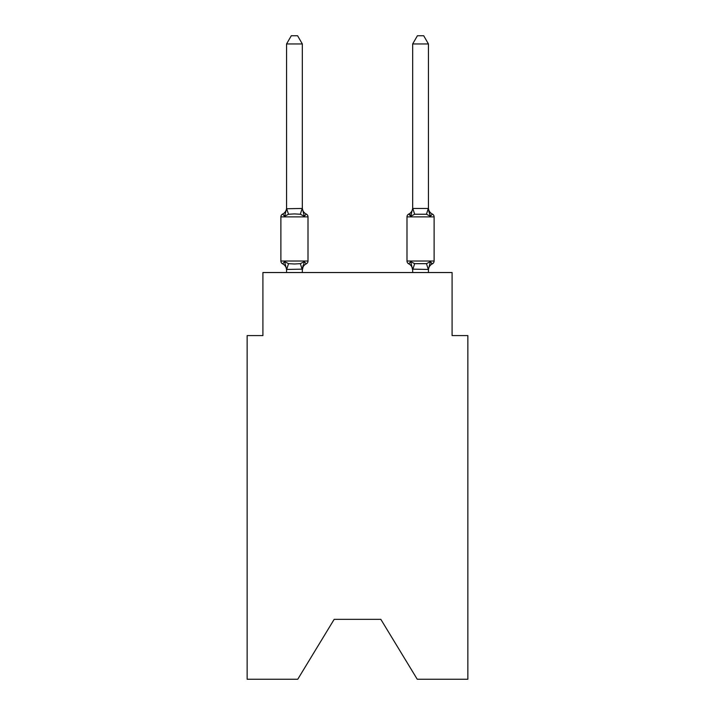 <?xml version="1.0" encoding="UTF-8"?>
<svg xmlns="http://www.w3.org/2000/svg" width="715" height="715" viewBox="0 0 715 715"><rect width="100%" height="100%" fill="white"/><g stroke="black" fill="none" stroke-linecap="round" stroke-linejoin="round"><path stroke-width="1.07" d="M380.827 619.342L417.247 679.25L467.851 679.25L467.851 335.585L452.086 335.585L452.086 272.531L262.914 272.531L262.914 335.585L247.149 335.585L247.149 679.25L297.753 679.25L334.173 619.342L380.827 619.342L334.173 619.342M428.437 270.091L428.437 270.091A6.936 6.936 0 0 1 432.343 263.862L431.44 263.424L432.343 263.862A3.155 3.155 0 0 0 434.112 261.02A3.155 3.155 0 0 1 432.343 263.862A3.155 3.155 0 0 0 434.112 261.02A3.155 3.155 0 0 1 432.343 263.862L431.44 263.424L432.343 263.862A3.155 3.155 0 0 0 434.112 261.02A3.155 3.155 0 0 1 432.343 263.862A3.155 3.155 0 0 0 434.112 261.02A3.155 3.155 0 0 1 432.343 263.862L431.44 263.424L432.343 263.862A3.155 3.155 0 0 0 434.112 261.02A3.155 3.155 0 0 1 432.343 263.862A3.155 3.155 0 0 0 434.112 261.02A3.155 3.155 0 0 1 432.343 263.862L431.44 263.424L432.343 263.862A3.155 3.155 0 0 0 434.112 261.02A3.155 3.155 0 0 1 432.343 263.862A3.155 3.155 0 0 0 434.112 261.02A3.155 3.155 0 0 1 432.343 263.862L431.44 263.424L432.343 263.862A3.155 3.155 0 0 0 434.112 261.02A3.155 3.155 0 0 1 432.343 263.862A3.155 3.155 0 0 0 434.112 261.02A3.155 3.155 0 0 1 432.343 263.862L431.44 263.424L432.343 263.862A3.155 3.155 0 0 0 434.112 261.02A3.155 3.155 0 0 1 432.343 263.862A3.155 3.155 0 0 0 434.112 261.02A3.155 3.155 0 0 1 432.343 263.862L431.44 263.424L432.343 263.862A3.155 3.155 0 0 0 434.112 261.02A3.155 3.155 0 0 1 432.343 263.862A3.155 3.155 0 0 0 434.112 261.02A3.155 3.155 0 0 1 432.343 263.862L431.44 263.424L432.343 263.862A3.155 3.155 0 0 0 434.112 261.02A3.155 3.155 0 0 1 432.343 263.862A3.155 3.155 0 0 0 434.112 261.02A3.155 3.155 0 0 1 432.343 263.862L431.44 263.424L432.343 263.862A3.155 3.155 0 0 0 434.112 261.02A3.155 3.155 0 0 1 432.343 263.862A3.155 3.155 0 0 0 434.112 261.02A3.155 3.155 0 0 1 432.343 263.862L431.44 263.424L432.343 263.862A3.155 3.155 0 0 0 434.112 261.02A3.155 3.155 0 0 1 432.343 263.862A3.155 3.155 0 0 0 434.112 261.02A3.155 3.155 0 0 1 432.343 263.862L431.44 263.424L432.343 263.862A3.155 3.155 0 0 0 434.112 261.02A3.155 3.155 0 0 1 432.343 263.862A3.155 3.155 0 0 0 434.112 261.02A3.155 3.155 0 0 1 432.343 263.862L431.44 263.424L432.343 263.862A3.155 3.155 0 0 0 434.112 261.02A3.155 3.155 0 0 1 432.343 263.862A3.155 3.155 0 0 0 434.112 261.02A3.155 3.155 0 0 1 432.343 263.862L431.44 263.424L432.343 263.862A3.155 3.155 0 0 0 434.112 261.02A3.155 3.155 0 0 1 432.343 263.862A3.155 3.155 0 0 0 434.112 261.02A3.155 3.155 0 0 1 432.343 263.862L431.44 263.424L432.343 263.862A3.155 3.155 0 0 0 434.112 261.02A3.155 3.155 0 0 1 432.343 263.862A3.155 3.155 0 0 0 434.112 261.02A3.155 3.155 0 0 1 432.343 263.862L431.44 263.424L432.343 263.862A3.155 3.155 0 0 0 434.112 261.02A3.155 3.155 0 0 1 432.343 263.862A3.155 3.155 0 0 0 434.112 261.02A3.155 3.155 0 0 1 432.343 263.862L431.44 263.424L432.343 263.862A3.155 3.155 0 0 0 434.112 261.02A3.155 3.155 0 0 1 432.343 263.862A3.155 3.155 0 0 0 434.112 261.02A3.155 3.155 0 0 1 432.343 263.862L431.44 263.424L432.343 263.862A3.155 3.155 0 0 0 434.112 261.02A3.155 3.155 0 0 1 432.343 263.862A3.155 3.155 0 0 0 434.112 261.02A3.155 3.155 0 0 1 432.343 263.862L430.412 261.636L432.343 263.862A3.155 3.155 0 0 0 434.112 261.02L434.112 216.886A3.155 3.155 0 0 0 432.343 214.044A3.155 3.155 0 0 1 434.112 216.886A3.155 3.155 0 0 0 432.343 214.044A3.155 3.155 0 0 1 434.112 216.886A3.155 3.155 0 0 0 432.343 214.044L430.412 216.27L432.343 214.044A6.936 6.936 0 0 1 428.437 207.806L428.437 43.946L412.671 43.946L412.671 208.458L428.437 208.458M428.437 272.531L428.437 269.448L412.671 269.162L412.671 270.091L410.705 261.636L408.774 263.862A6.936 6.936 0 0 1 412.671 270.091A6.936 6.936 0 0 0 408.774 263.862L410.705 261.636L408.774 263.862A6.936 6.936 0 0 1 412.671 270.091A6.936 6.936 0 0 0 408.774 263.862L410.705 261.636L408.774 263.862A6.936 6.936 0 0 1 412.671 270.091A6.936 6.936 0 0 0 408.774 263.862L410.705 261.636L408.774 263.862A6.936 6.936 0 0 1 412.671 270.091A6.936 6.936 0 0 0 408.774 263.862L410.705 261.636L408.774 263.862A6.936 6.936 0 0 1 412.671 270.091A6.936 6.936 0 0 0 408.774 263.862L410.705 261.636L408.774 263.862A6.936 6.936 0 0 1 412.671 270.091A6.936 6.936 0 0 0 408.774 263.862L410.705 261.636L408.774 263.862A6.936 6.936 0 0 1 412.671 270.091A6.936 6.936 0 0 0 408.774 263.862L410.705 261.636L408.774 263.862A6.936 6.936 0 0 1 412.671 270.091A6.936 6.936 0 0 0 408.774 263.862L410.705 261.636L408.774 263.862A6.936 6.936 0 0 1 412.671 270.091A6.936 6.936 0 0 0 408.774 263.862L410.705 261.636L408.774 263.862A6.936 6.936 0 0 1 412.671 270.091A6.936 6.936 0 0 0 408.774 263.862L410.705 261.636L408.774 263.862A6.936 6.936 0 0 1 412.671 270.091A6.936 6.936 0 0 0 408.774 263.862L410.705 261.636L408.774 263.862A6.936 6.936 0 0 1 412.671 270.091A6.936 6.936 0 0 0 408.774 263.862L410.705 261.636L408.774 263.862A6.936 6.936 0 0 1 412.671 270.091A6.936 6.936 0 0 0 408.774 263.862A6.936 6.936 0 0 1 412.671 270.091A6.936 6.936 0 0 0 408.774 263.862L410.705 261.636L408.774 263.862A6.936 6.936 0 0 1 412.671 270.091A6.936 6.936 0 0 0 408.774 263.862L410.705 261.636L408.774 263.862A6.936 6.936 0 0 1 412.671 270.091A6.936 6.936 0 0 0 408.774 263.862L410.705 261.636L408.774 263.862A6.936 6.936 0 0 1 412.671 270.091A6.936 6.936 0 0 0 408.774 263.862L410.705 261.636L408.774 263.862A6.936 6.936 0 0 1 412.671 270.091M428.768 211.113L430.412 216.27L432.343 214.044A3.155 3.155 0 0 1 434.112 216.886A3.155 3.155 0 0 0 432.343 214.044L430.412 216.27L428.768 211.113L430.412 216.27L432.343 214.044A3.155 3.155 0 0 1 434.112 216.886A3.155 3.155 0 0 0 432.343 214.044L430.412 216.27L428.768 211.113L430.412 216.27L432.343 214.044A3.155 3.155 0 0 1 434.112 216.886A3.155 3.155 0 0 0 432.343 214.044L430.412 216.27L428.768 211.113L430.412 216.27L432.343 214.044A3.155 3.155 0 0 1 434.112 216.886A3.155 3.155 0 0 0 432.343 214.044L430.412 216.27L428.768 211.113L430.412 216.27L432.343 214.044A3.155 3.155 0 0 1 434.112 216.886A3.155 3.155 0 0 0 432.343 214.044L430.412 216.27L428.768 211.113L430.412 216.27L432.343 214.044A3.155 3.155 0 0 1 434.112 216.886A3.155 3.155 0 0 0 432.343 214.044L430.412 216.27L428.768 211.113L430.412 216.27L432.343 214.044A3.155 3.155 0 0 1 434.112 216.886A3.155 3.155 0 0 0 432.343 214.044L430.412 216.27L428.768 211.113L430.412 216.27L432.343 214.044A3.155 3.155 0 0 1 434.112 216.886A3.155 3.155 0 0 0 432.343 214.044L430.412 216.27L428.768 211.113L430.412 216.27L432.343 214.044A3.155 3.155 0 0 1 434.112 216.886A3.155 3.155 0 0 0 432.343 214.044L430.412 216.27L428.768 211.113L430.412 216.27L432.343 214.044A3.155 3.155 0 0 1 434.112 216.886A3.155 3.155 0 0 0 432.343 214.044L430.412 216.27L428.768 211.113L430.412 216.27L432.343 214.044A3.155 3.155 0 0 1 434.112 216.886A3.155 3.155 0 0 0 432.343 214.044L430.412 216.27L428.768 211.113L430.412 216.27L432.343 214.044A3.155 3.155 0 0 1 434.112 216.886A3.155 3.155 0 0 0 432.343 214.044L430.412 216.27L428.768 211.113L430.412 216.27L432.343 214.044A3.155 3.155 0 0 1 434.112 216.886A3.155 3.155 0 0 0 432.343 214.044L430.412 216.27L428.768 211.113L430.412 216.27L432.343 214.044A3.155 3.155 0 0 1 434.112 216.886A3.155 3.155 0 0 0 432.343 214.044L430.412 216.27L428.768 211.113L430.412 216.27L432.343 214.044A3.155 3.155 0 0 1 434.112 216.886A3.155 3.155 0 0 0 432.343 214.044L430.412 216.27L428.768 211.113L430.412 216.27L432.343 214.044A3.155 3.155 0 0 1 434.112 216.886A3.155 3.155 0 0 0 432.343 214.044L430.412 216.27L428.768 211.113L430.412 216.27L432.343 214.044L430.412 216.27L428.768 211.113L430.412 216.27L426.471 214.241L414.646 214.241L410.705 216.27L411.438 213.767L410.705 216.27L411.438 213.767L410.705 216.27L411.438 213.767L410.705 216.27L411.438 213.767L410.705 216.27L411.438 213.767L410.705 216.27L411.438 213.767L410.705 216.27L411.438 213.767L410.705 216.27L411.438 213.767L410.705 216.27L411.438 213.767L410.705 216.27L411.438 213.767L410.705 216.27L411.438 213.767L410.705 216.27L411.438 213.767L410.705 216.27L411.438 213.767L410.705 216.27L411.438 213.767L410.705 216.27L411.438 213.767L410.705 216.27L411.438 213.767L410.705 216.27L411.438 213.767L410.705 216.27L408.774 214.044A3.155 3.155 0 0 0 406.996 216.886L406.996 261.02A3.155 3.155 0 0 0 408.774 263.862A3.155 3.155 0 0 1 406.996 261.02A3.155 3.155 0 0 0 408.774 263.862A3.155 3.155 0 0 1 406.996 261.02A3.155 3.155 0 0 0 408.774 263.862A3.155 3.155 0 0 1 406.996 261.02A3.155 3.155 0 0 0 408.774 263.862A3.155 3.155 0 0 1 406.996 261.02A3.155 3.155 0 0 0 408.774 263.862A3.155 3.155 0 0 1 406.996 261.02A3.155 3.155 0 0 0 408.774 263.862A3.155 3.155 0 0 1 406.996 261.02A3.155 3.155 0 0 0 408.774 263.862A3.155 3.155 0 0 1 406.996 261.02A3.155 3.155 0 0 0 408.774 263.862A3.155 3.155 0 0 1 406.996 261.02A3.155 3.155 0 0 0 408.774 263.862A3.155 3.155 0 0 1 406.996 261.02A3.155 3.155 0 0 0 408.774 263.862A3.155 3.155 0 0 1 406.996 261.02A3.155 3.155 0 0 0 408.774 263.862A3.155 3.155 0 0 1 406.996 261.02A3.155 3.155 0 0 0 408.774 263.862A3.155 3.155 0 0 1 406.996 261.02A3.155 3.155 0 0 0 408.774 263.862A3.155 3.155 0 0 1 406.996 261.02A3.155 3.155 0 0 0 408.774 263.862A3.155 3.155 0 0 1 406.996 261.02A3.155 3.155 0 0 0 408.774 263.862L410.705 261.636L408.774 263.862A3.155 3.155 0 0 1 406.996 261.02A3.155 3.155 0 0 0 408.774 263.862L410.705 261.636L408.774 263.862A3.155 3.155 0 0 1 406.996 261.02A3.155 3.155 0 0 0 408.774 263.862L410.705 261.636L414.646 263.665L426.471 263.665L430.412 261.636L428.437 269.448M412.671 207.806L412.671 207.806A6.936 6.936 0 0 1 408.774 214.044L410.705 216.27L408.774 214.044L410.142 214.929L408.774 214.044L410.705 216.27L408.774 214.044L410.705 216.27L408.774 214.044L410.142 214.929L408.774 214.044L410.142 214.929L408.774 214.044L410.142 214.929L408.774 214.044L410.142 214.929L408.774 214.044L410.705 216.27L408.774 214.044L410.142 214.929L408.774 214.044L410.142 214.929L408.774 214.044L410.142 214.929L408.774 214.044L410.142 214.929L408.774 214.044L410.705 216.27L408.774 214.044L410.705 216.27L408.774 214.044L410.142 214.929L408.774 214.044L410.705 216.27L408.774 214.044L410.705 216.27L411.438 213.767M302.329 270.091L304.295 261.636L306.226 263.862A6.936 6.936 0 0 0 302.329 270.091L302.329 269.162L286.563 269.448L284.588 261.636L282.657 263.862A3.155 3.155 0 0 1 280.888 261.02A3.155 3.155 0 0 0 282.657 263.862A3.155 3.155 0 0 1 280.888 261.02A3.155 3.155 0 0 0 282.657 263.862A3.155 3.155 0 0 1 280.888 261.02A3.155 3.155 0 0 0 282.657 263.862A3.155 3.155 0 0 1 280.888 261.02A3.155 3.155 0 0 0 282.657 263.862A3.155 3.155 0 0 1 280.888 261.02A3.155 3.155 0 0 0 282.657 263.862A3.155 3.155 0 0 1 280.888 261.02A3.155 3.155 0 0 0 282.657 263.862A3.155 3.155 0 0 1 280.888 261.02A3.155 3.155 0 0 0 282.657 263.862A3.155 3.155 0 0 1 280.888 261.02A3.155 3.155 0 0 0 282.657 263.862A3.155 3.155 0 0 1 280.888 261.02A3.155 3.155 0 0 0 282.657 263.862A3.155 3.155 0 0 1 280.888 261.02A3.155 3.155 0 0 0 282.657 263.862A3.155 3.155 0 0 1 280.888 261.02A3.155 3.155 0 0 0 282.657 263.862A3.155 3.155 0 0 1 280.888 261.02A3.155 3.155 0 0 0 282.657 263.862A3.155 3.155 0 0 1 280.888 261.02A3.155 3.155 0 0 0 282.657 263.862A3.155 3.155 0 0 1 280.888 261.02A3.155 3.155 0 0 0 282.657 263.862A3.155 3.155 0 0 1 280.888 261.02A3.155 3.155 0 0 0 282.657 263.862A3.155 3.155 0 0 1 280.888 261.02A3.155 3.155 0 0 0 282.657 263.862A3.155 3.155 0 0 1 280.888 261.02A3.155 3.155 0 0 0 282.657 263.862A3.155 3.155 0 0 1 280.888 261.02A3.155 3.155 0 0 0 282.657 263.862A3.155 3.155 0 0 1 280.888 261.02A3.155 3.155 0 0 0 282.657 263.862A3.155 3.155 0 0 1 280.888 261.02A3.155 3.155 0 0 0 282.657 263.862A3.155 3.155 0 0 1 280.888 261.02A3.155 3.155 0 0 0 282.657 263.862A3.155 3.155 0 0 1 280.888 261.02A3.155 3.155 0 0 0 282.657 263.862A3.155 3.155 0 0 1 280.888 261.02A3.155 3.155 0 0 0 282.657 263.862A3.155 3.155 0 0 1 280.888 261.02A3.155 3.155 0 0 0 282.657 263.862A3.155 3.155 0 0 1 280.888 261.02A3.155 3.155 0 0 0 282.657 263.862A3.155 3.155 0 0 1 280.888 261.02A3.155 3.155 0 0 0 282.657 263.862A3.155 3.155 0 0 1 280.888 261.02A3.155 3.155 0 0 0 282.657 263.862A3.155 3.155 0 0 1 280.888 261.02A3.155 3.155 0 0 0 282.657 263.862A3.155 3.155 0 0 1 280.888 261.02A3.155 3.155 0 0 0 282.657 263.862A3.155 3.155 0 0 1 280.888 261.02A3.155 3.155 0 0 0 282.657 263.862A3.155 3.155 0 0 1 280.888 261.02A3.155 3.155 0 0 0 282.657 263.862A3.155 3.155 0 0 1 280.888 261.02A3.155 3.155 0 0 0 282.657 263.862A3.155 3.155 0 0 1 280.888 261.02A3.155 3.155 0 0 0 282.657 263.862A3.155 3.155 0 0 1 280.888 261.02A3.155 3.155 0 0 0 282.657 263.862A3.155 3.155 0 0 1 280.888 261.02A3.155 3.155 0 0 0 282.657 263.862L284.588 261.636L282.657 263.862L284.588 261.636L282.657 263.862L284.588 261.636L282.657 263.862L284.588 261.636L282.657 263.862L284.588 261.636L282.657 263.862L284.588 261.636L282.657 263.862L284.588 261.636L282.657 263.862L284.588 261.636L282.657 263.862L284.588 261.636L282.657 263.862L284.588 261.636L282.657 263.862L284.588 261.636L282.657 263.862L284.588 261.636L282.657 263.862L284.588 261.636L282.657 263.862L284.588 261.636L282.657 263.862L284.588 261.636L282.657 263.862L284.588 261.636L282.657 263.862L284.588 261.636L282.657 263.862L284.588 261.636L288.529 263.665L294.446 263.987L300.354 263.665L304.295 261.636L306.226 263.862A3.155 3.155 0 0 0 308.004 261.02L308.004 216.886A3.155 3.155 0 0 0 306.226 214.044L304.295 216.27L306.226 214.044A3.155 3.155 0 0 1 308.004 216.886A3.155 3.155 0 0 0 306.226 214.044A3.155 3.155 0 0 1 308.004 216.886A3.155 3.155 0 0 0 306.226 214.044A3.155 3.155 0 0 1 308.004 216.886A3.155 3.155 0 0 0 306.226 214.044A3.155 3.155 0 0 1 308.004 216.886A3.155 3.155 0 0 0 306.226 214.044A3.155 3.155 0 0 1 308.004 216.886A3.155 3.155 0 0 0 306.226 214.044A3.155 3.155 0 0 1 308.004 216.886A3.155 3.155 0 0 0 306.226 214.044A3.155 3.155 0 0 1 308.004 216.886A3.155 3.155 0 0 0 306.226 214.044A3.155 3.155 0 0 1 308.004 216.886A3.155 3.155 0 0 0 306.226 214.044A3.155 3.155 0 0 1 308.004 216.886A3.155 3.155 0 0 0 306.226 214.044A3.155 3.155 0 0 1 308.004 216.886A3.155 3.155 0 0 0 306.226 214.044A3.155 3.155 0 0 1 308.004 216.886A3.155 3.155 0 0 0 306.226 214.044A3.155 3.155 0 0 1 308.004 216.886A3.155 3.155 0 0 0 306.226 214.044A3.155 3.155 0 0 1 308.004 216.886A3.155 3.155 0 0 0 306.226 214.044A3.155 3.155 0 0 1 308.004 216.886A3.155 3.155 0 0 0 306.226 214.044A3.155 3.155 0 0 1 308.004 216.886A3.155 3.155 0 0 0 306.226 214.044A3.155 3.155 0 0 1 308.004 216.886A3.155 3.155 0 0 0 306.226 214.044A3.155 3.155 0 0 1 308.004 216.886A3.155 3.155 0 0 0 306.226 214.044A6.936 6.936 0 0 1 302.329 207.806L302.329 208.744L302.329 207.806M286.563 208.744L284.588 216.27L282.657 214.044A6.936 6.936 0 0 0 286.563 207.806L286.563 208.744L302.329 208.458L304.295 216.27L300.354 214.241L294.446 213.919L288.529 214.241L284.588 216.27L282.657 214.044A3.155 3.155 0 0 0 280.888 216.886L280.888 261.02L308.004 261.02M286.563 270.091L286.563 270.091A6.936 6.936 0 0 0 282.657 263.862M302.329 269.162L303.062 265.453M302.329 208.458L302.329 43.946L286.563 43.946L286.563 208.458L288.529 214.241M412.671 269.448L412.671 272.531M302.329 272.531L302.329 269.448M286.563 272.531L286.563 269.448M286.563 43.946L291.291 35.75L297.592 35.75L302.329 43.946M410.705 216.27L412.671 208.458M434.112 261.02L406.996 261.02A3.155 3.155 0 0 0 408.774 263.862L410.705 261.636M430.412 216.27L428.437 208.744M412.671 43.946L417.408 35.75L423.709 35.75L428.437 43.946M308.004 216.886L280.888 216.886M288.529 263.665L286.688 269.483M300.354 263.665L302.195 269.483M302.195 208.414L300.354 214.241M434.112 216.886L406.996 216.886M428.312 269.483L426.471 263.665M412.805 269.483L414.646 263.665M426.471 214.241L428.312 208.414M414.646 214.241L412.805 208.414"/></g></svg>
